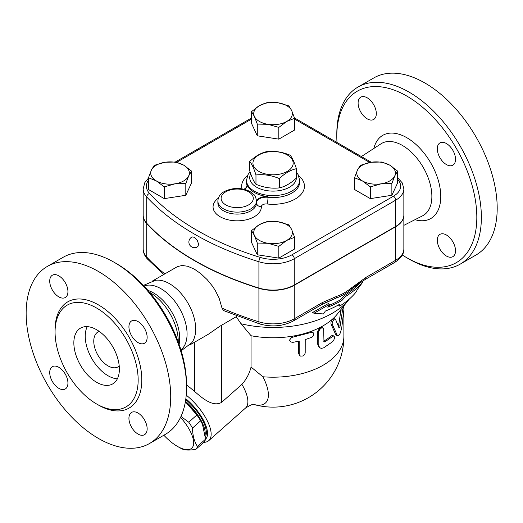 <?xml version="1.0" encoding="UTF-8"?>
<svg xmlns="http://www.w3.org/2000/svg" width="523" height="523" viewBox="0 0 523 523"><rect width="100%" height="100%" fill="white"/><g stroke="black" fill="none" stroke-linecap="round" stroke-linejoin="round"><path stroke-width="0.78" d="M249.713 161.476L249.713 170.805C251.798 177.356 253.884 181.847 255.969 184.286C263.749 187.548 271.529 188.751 279.315 187.894C285.009 186.665 290.703 183.377 296.397 178.029L296.397 168.7C290.703 169.929 285.009 173.218 279.315 178.565C271.529 175.303 263.749 174.1 255.969 174.95C253.884 168.406 251.798 163.908 249.713 161.476C255.414 156.129 261.108 152.84 266.802 151.611C274.582 150.755 282.368 151.958 290.147 155.22C292.233 157.658 294.318 162.15 296.397 168.7M287.284 154.965A20.122 11.617 0 0 0 253.622 160.175A20.122 11.617 0 0 0 278.269 174.401A20.122 11.617 0 0 0 287.284 154.965M255.969 184.286L255.969 174.95M279.315 187.894L279.315 178.565M446.413 256.028A12.879 7.433 60 0 1 438.006 244.679A12.879 7.433 60 0 1 439.974 234.356A12.879 7.433 60 0 1 446.413 234.997A12.879 7.433 60 0 1 454.827 246.346A12.879 7.433 60 0 1 452.853 256.662A12.879 7.433 60 0 1 446.413 256.028M455.52 159.312A12.879 7.433 60 0 1 452.853 165.203A12.879 7.433 60 0 1 442.929 161.757A12.879 7.433 60 0 1 437.306 148.793A12.879 7.433 60 0 1 439.974 142.897A12.879 7.433 60 0 1 449.904 146.348A12.879 7.433 60 0 1 455.52 159.312M367.211 97.808A12.879 7.433 60 0 1 375.625 109.157A12.879 7.433 60 0 1 373.651 119.479A12.879 7.433 60 0 1 367.211 118.839A12.879 7.433 60 0 1 358.798 107.49A12.879 7.433 60 0 1 360.772 97.167A12.879 7.433 60 0 1 367.211 97.808M336.805 136.496L336.805 133.868A102.227 59.021 60 0 1 357.974 87.073A102.227 59.021 60 0 1 409.091 92.133A102.227 59.021 60 0 1 475.871 182.213A102.227 59.021 60 0 1 460.207 264.128A102.227 59.021 60 0 1 409.091 259.068L406.816 257.754A99.004 57.164 -120 0 0 476.819 217.339A99.004 57.164 -120 0 0 406.816 96.075A99.004 57.164 -120 0 0 336.805 136.496A99.004 57.164 -120 0 0 336.989 142.485M402.305 254.982A99.004 57.164 -120 0 0 406.816 257.754M357.98 87.073L373.801 77.934A102.227 59.021 60 0 1 424.911 83A102.227 59.021 60 0 1 491.692 173.08A102.227 59.021 60 0 1 476.028 254.995L460.201 264.135M49.724 372.566A12.879 7.433 60 0 1 52.392 366.669A12.879 7.433 60 0 1 62.315 370.121A12.879 7.433 60 0 1 67.938 383.078A12.879 7.433 60 0 1 65.27 388.975A12.879 7.433 60 0 1 55.346 385.529A12.879 7.433 60 0 1 49.724 372.566M138.039 434.07A12.879 7.433 60 0 1 129.626 422.721A12.879 7.433 60 0 1 131.6 412.399A12.879 7.433 60 0 1 138.039 413.039A12.879 7.433 60 0 1 146.453 424.382A12.879 7.433 60 0 1 144.479 434.705A12.879 7.433 60 0 1 138.039 434.07M147.146 337.348A12.879 7.433 60 0 1 144.479 343.245A12.879 7.433 60 0 1 134.555 339.793A12.879 7.433 60 0 1 128.933 326.836A12.879 7.433 60 0 1 131.6 320.939A12.879 7.433 60 0 1 141.524 324.391A12.879 7.433 60 0 1 147.146 337.348M58.831 275.85A12.879 7.433 60 0 1 67.245 287.199A12.879 7.433 60 0 1 65.27 297.515A12.879 7.433 60 0 1 58.831 296.881A12.879 7.433 60 0 1 50.417 285.532A12.879 7.433 60 0 1 52.392 275.209A12.879 7.433 60 0 1 58.831 275.85M148.48 178.082L144.832 182.586L143.178 188.81L143.178 215.103A29.968 17.305 0 0 0 146.721 223.262A273.679 158.005 0 0 0 258.918 288.042A29.968 17.305 0 0 0 294.253 285.015L395.721 226.433A27.765 16.03 0 0 0 403.854 215.103L403.854 188.81L402.272 182.913L397.637 177.722M191.725 237.148L192.791 236.899L194.51 237.449L197.354 240.423L198.531 244.058L198.093 246.17L197.361 246.908A5.635 5.635 0 0 1 189.633 244.862A5.635 5.635 0 0 1 191.725 237.148M47.325 266.429L63.146 257.29A102.227 59.021 60 0 1 114.256 262.356A102.227 59.021 60 0 1 114.262 262.356A102.227 59.021 60 0 1 186.541 387.556A102.227 59.021 60 0 1 165.373 434.352L149.545 443.491A102.227 59.021 60 0 1 47.318 384.47A102.227 59.021 60 0 1 47.325 266.429A102.227 59.021 60 0 1 98.435 271.489A102.227 59.021 60 0 1 165.216 361.576A102.227 59.021 60 0 1 149.545 443.491M186.541 387.556L186.541 384.928A99.004 57.164 -120 0 0 116.537 263.67L114.256 262.356M116.537 263.67L114.262 262.356M149.598 292.344A39.82 22.992 60 0 1 150.088 292.619A39.82 22.992 60 0 1 178.245 341.957M96.611 308.034A58.759 33.923 60 0 1 134.999 359.811A58.759 33.923 60 0 1 125.997 406.894A58.759 33.923 60 0 1 67.238 372.977A58.759 33.923 60 0 1 67.232 305.125A58.759 33.923 60 0 1 96.611 308.034M143.426 285.401L155.54 280.289A37.028 21.378 60 0 1 169.504 283.695A37.028 21.378 60 0 1 192.431 312.558A37.028 21.378 60 0 1 191.653 342.84L181.174 350.77M144.028 286.035A37.028 21.378 60 0 1 160.894 288.663A37.028 21.378 60 0 1 184.632 319.854A37.028 21.378 60 0 1 180.919 349.933M119.224 366.015A20.122 11.617 60 0 1 118.061 366.865A20.122 11.617 60 0 1 97.938 355.248A20.122 11.617 60 0 1 97.938 332.007A20.122 11.617 60 0 1 99.259 331.425M117.361 378.809A32.197 18.586 60 0 1 91.898 358.732A32.197 18.586 60 0 1 87.249 326.64M96.611 329.719A32.197 18.586 60 0 1 117.649 358.092A32.197 18.586 60 0 1 112.713 383.895A32.197 18.586 60 0 1 80.516 365.302A32.197 18.586 60 0 1 80.516 328.124A32.197 18.586 60 0 1 96.611 329.719M147.95 290.402A37.028 21.378 60 0 1 153.514 292.926A37.028 21.378 60 0 1 179.101 344.35M335.603 319.448C334.831 317.18 331.268 322.613 332.406 324.62L337.191 335.158L338.453 335.57L339.826 334.21L341.669 328.464L343.971 309.198L343.755 306.504L342.63 309.492L340.12 326.13C339.741 327.633 339.349 328.156 338.937 327.699L335.55 319.344L333.779 318.52M337.786 335.622L336.374 335.21L335.55 334.302L331.085 324.083C330.693 322.312 331.229 320.592 332.7 318.925L334.217 318.978M338.466 326.437L341.061 309.387M292.958 342.336L290.86 342.009L289.814 340.61L290.2 338.812L291.939 337.381L311.44 332.367L312.676 332.419L313.578 333.236L313.506 335.276L311.97 337.23L305.223 339.597L305.197 353.09L304.425 354.764L302.732 356.013L300.398 356.085L299.241 354.692L299.195 341.127L292.958 342.336M289.925 340.97L289.559 340.081L292.514 336.184A70.834 40.899 0 0 0 310.139 331.706L312.277 331.922L313.185 332.713M299.529 355.379L298.62 353.404L298.62 341.251M323.678 329.405L323.096 327.999L321.436 327.999L319.631 329.549L318.788 331.582L318.834 345.906L319.716 347.69L321.272 348.403L323.678 347.808L332.687 341.643L333.805 340.14L334.452 338.061L334.262 336.328L333.282 336.021L324.848 341.879L323.972 341.937L323.678 329.405M320.063 347.972L319.056 347.292L317.755 344.363L317.755 331.216L320.2 327.385L321.9 327.274L323.024 327.96M323.678 341.238L323.698 341.231A70.834 40.899 0 0 0 331.366 335.858L332.517 335.478L333.883 335.988M310.982 332.497L310.139 331.706A70.834 40.899 0 0 0 320.2 327.385A70.834 40.899 0 0 0 332.7 318.925A70.834 40.899 0 0 0 337.374 313.996L349.07 299.365A83.713 48.332 0 0 0 349.318 299.051M189.718 345.01L208.252 334.308L219.948 326.195L236.226 316.716L241.038 323.77L251.053 335.733A70.834 40.899 0 0 0 292.514 336.184L292.958 337.08M251.053 335.733L251.053 367.054L262.906 376.769A70.834 40.899 0 0 0 343.892 336.296L343.892 310.008M357.327 289.5L362.694 282.23A99.9 57.674 180 0 1 345.644 296.397L341.905 300.464A97.363 56.209 180 0 1 327.777 307.21L329.601 304.321L313.996 313.264L323.508 313.95L325.339 311.061A93.983 54.261 0 0 0 339.512 304.34L339.662 306.092A91.447 52.797 0 0 0 356.346 291.71L357.327 289.5M329.601 304.321L328.294 303.562L312.63 312.479L313.996 313.264M341.905 300.464L340.617 299.718L344.356 295.658A98.082 56.628 0 0 0 360.373 282.564M328.862 305.491A95.546 55.163 0 0 0 340.617 299.718M345.644 296.397L344.356 295.658M362.694 282.23L361.7 281.655M339.662 306.092L338.348 305.001M163.856 435.228A29.785 12.16 -131.6 0 0 177.349 446.341A29.785 12.16 -131.6 0 0 193.588 444.099A29.785 12.16 -131.6 0 0 180.533 417.413M180.984 416.452L188.744 422.211A33.407 13.637 48.4 0 1 192.497 428.049C192.647 435.482 194.281 441.595 197.413 446.387A33.407 13.637 48.4 0 1 195.981 449.231C189.829 450.44 185.168 450.336 181.997 448.904A33.407 13.637 48.4 0 1 179.441 447.544L177.349 446.341M195.981 449.231L204.12 442.013A33.407 13.637 -131.6 0 0 205.552 439.17L202.44 424.094A29.785 12.16 -131.6 0 0 185.404 401.657M202.813 424.97L200.636 420.832A33.407 13.637 -131.6 0 0 196.883 414.994L185.384 401.782M185.469 401.265A30.589 12.487 48.4 0 1 205.212 434.365M196.883 414.994L188.744 422.211M200.636 420.832L192.497 428.049M205.552 439.17L197.413 446.387M185.73 399.572A30.589 12.487 48.4 0 1 205.428 436.712M381.09 183.815L370.317 186.888L362.426 180.925A19.318 11.153 0 0 0 381.09 183.815A19.318 11.153 0 0 0 394.747 175.924L391.864 183.553L381.09 183.815M354.542 177.781L357.431 170.152A19.318 11.153 0 0 0 362.426 180.925L354.542 177.781L354.542 189.516L370.317 198.622L370.317 186.888M360.314 165.34L371.088 162.267A19.318 11.153 0 0 0 357.431 170.152L360.314 165.34M389.746 165.15L397.637 171.113L394.747 175.924A19.318 11.153 0 0 0 389.746 165.15A19.318 11.153 0 0 0 371.088 162.267L381.862 162.006L389.746 165.15M254.4 235.409L251.511 230.597L259.395 224.635A19.318 11.153 0 0 0 254.4 235.409A19.318 11.153 0 0 0 268.057 243.3L257.283 243.038L254.4 235.409M267.286 221.491L278.059 221.752A19.318 11.153 0 0 0 259.395 224.635L267.286 221.491M288.833 224.825L291.716 229.636A19.318 11.153 0 0 0 278.059 221.752L288.833 224.825M286.715 240.41L278.831 246.372L268.057 243.3A19.318 11.153 0 0 0 286.715 240.41A19.318 11.153 0 0 0 291.716 229.636L294.606 237.265L286.715 240.41M165.026 162.267L175.8 162.006L183.684 165.15A19.318 11.153 0 0 0 165.026 162.267A19.318 11.153 0 0 0 151.369 170.152L154.252 165.34L165.026 162.267M191.575 171.113L188.685 175.924A19.318 11.153 0 0 0 183.684 165.15L191.575 171.113L191.575 182.847L185.802 195.288L185.802 183.553L175.028 183.815A19.318 11.153 0 0 0 188.685 175.924L185.802 183.553M156.364 180.925L148.48 177.781L151.369 170.152A19.318 11.153 0 0 0 156.364 180.925A19.318 11.153 0 0 0 175.028 183.815L164.255 186.888L156.364 180.925M391.864 183.553L391.864 195.288L397.637 182.847L397.637 171.113M391.864 195.288L370.317 198.622M294.606 237.265L294.606 249L278.831 258.107L278.831 246.372M278.831 258.107L257.283 254.773L257.283 243.038M257.283 254.773L251.511 242.332L251.511 230.597M185.802 195.288L164.255 198.622L148.48 189.516L148.48 177.781M164.255 198.622L164.255 186.888M291.716 110.667L294.606 118.296L286.715 121.441A19.318 11.153 0 0 0 291.716 110.667A19.318 11.153 0 0 0 278.059 102.783L288.833 105.855L291.716 110.667M278.831 127.403L268.057 124.33A19.318 11.153 0 0 0 286.715 121.441L278.831 127.403L278.831 139.138L257.283 135.803L257.283 124.069L254.4 116.439A19.318 11.153 0 0 0 268.057 124.33L257.283 124.069M259.395 105.666L267.286 102.521L278.059 102.783A19.318 11.153 0 0 0 259.395 105.666A19.318 11.153 0 0 0 254.4 116.439L251.511 111.628L259.395 105.666M257.283 135.803L251.511 123.363L251.511 111.628M278.831 139.138L294.606 130.031L294.606 118.296M403.848 215.234A27.765 16.03 180 0 1 403.854 215.365A27.765 16.03 180 0 1 395.721 226.701L294.253 285.283A29.968 17.305 180 0 1 258.918 288.304A273.679 158.005 180 0 1 146.721 223.53A29.968 17.305 180 0 1 143.178 215.365A29.968 17.305 180 0 1 143.178 215.234M256.518 202.015A9.662 5.576 180 0 1 268.011 196.641L268.011 197.295A4.831 0.752 -83.6 0 1 267.096 203.977A31.393 18.122 0 0 0 299.457 195.994A31.393 18.122 0 0 0 298.64 175.682M244.555 189.365A9.662 5.576 180 0 0 247.157 185.554A9.662 5.576 180 0 0 246.98 184.495A26.562 15.337 0 0 0 268.011 196.641M253.936 404.488A44.86 18.318 -131.6 0 0 262.906 376.769M194.406 342.304L194.406 391.282C201.878 397.859 213.214 407.659 221.726 402.252L241.907 384.359C246.353 379.41 249.399 373.644 251.053 367.054M236.468 315.892L236.226 316.716M294.253 285.283L294.253 318.801A4.831 2.792 60 0 1 293.253 321.011L321.429 304.746A4.831 2.792 -120 0 0 322.43 302.529L294.253 318.801A29.968 17.305 180 0 1 258.918 321.822A4.831 1.863 107.2 0 0 259.774 323.979L223.543 310.564L222.02 308.119L219.045 297.907L215.13 290.226L212.423 286.114L207.154 279.622L200.865 273.679L194.51 269.253L187.737 266.272L182.174 265.481L177.585 266.54L152.69 280.877M324.018 303.353L336.178 298.064L321.429 304.746M361.779 280.439L351.41 289.271C346.357 293.357 341.277 296.293 336.178 298.064A4.831 3.288 -108.9 0 0 336.91 296.28L322.43 302.529M241.038 323.77A83.713 48.332 0 0 0 349.07 299.365M395.721 226.701L395.721 260.219A4.831 2.792 60 0 1 394.721 262.428C401.154 258.107 404.201 253.596 403.854 248.883A27.765 16.03 180 0 1 395.721 260.219L365.982 277.386L351.495 287.859A4.831 2.177 50.9 0 1 351.41 289.271L357 285.015M365.982 277.386A4.831 2.792 60 0 1 364.982 279.596L364.982 279.596A4.831 2.792 60 0 1 364.976 279.602L394.721 262.428M194.406 391.282L186.541 384.771M203.767 442.327A35.42 14.461 -131.6 0 0 208.762 440.647A35.42 14.461 -131.6 0 0 186.234 395.113M185.842 398.761A32.197 13.147 48.4 0 1 205.546 439.183M373.847 148.467A48.024 27.726 60 0 1 406.816 137.706A48.024 27.726 60 0 1 440.523 191.634A48.024 27.726 60 0 1 414.974 219.693M403.854 225.354L422.61 215.803A41.592 24.012 -120 0 0 429.795 182.697A41.592 24.012 -120 0 0 402.455 145.472A41.592 24.012 -120 0 0 381.038 143.792L361.38 156.56M258.918 288.042L258.918 261.748A3.223 1.242 -72.8 0 1 260.434 257.479A270.456 156.148 180 0 1 149.565 193.471A26.751 15.442 180 0 1 148.48 180.213M146.721 223.262L146.721 196.975A273.679 158.005 0 0 0 258.918 261.748A29.968 17.305 0 0 0 294.253 258.728A3.223 1.857 -120 0 0 291.971 254.786A26.751 15.442 180 0 1 260.434 257.479M97.513 404.495A61.335 35.414 -120 0 0 141.805 380.528A61.335 35.414 -120 0 0 98.435 304.876A61.335 35.414 -120 0 0 55.072 330.987M331.085 324.083L332.406 324.62M335.55 334.302L336.969 334.74M340.976 309.962L342.519 310.224M338.629 325.777L340.12 326.13M298.62 353.404L299.195 354.267M317.755 331.216L318.769 331.935M317.755 344.363L318.769 345.082M331.366 335.858L332.687 336.387M323.698 341.231L324.848 341.879M243.881 189.202A4.831 3.87 161.5 0 0 246.98 185.155A26.562 15.337 180 0 1 246.496 182.239L246.496 180.265A26.562 15.337 0 0 0 246.98 183.181A26.562 15.337 0 0 0 254.276 191.111A26.562 15.337 0 0 0 283.224 194.438A26.562 15.337 0 0 0 299.62 180.265L298.097 174.584L296.397 172.165M299.62 180.265L299.62 182.239A26.562 15.337 180 0 1 268.011 197.295A9.662 5.576 0 0 0 256.518 202.676M247.477 175.682A31.393 18.122 0 0 0 242.005 188.836M247.137 185.887A9.662 5.576 0 0 0 246.98 185.155L246.98 184.495M256.518 202.911A4.831 3.942 179 0 0 261.35 206.742A4.831 2.792 180 0 1 267.096 203.977M218.346 198.178A24.15 13.944 0 0 0 229.322 220.065A24.15 13.944 0 0 0 261.35 206.742M256.518 202.172L256.518 202.826A19.318 11.153 180 0 1 256.518 202.944A19.318 11.153 180 0 1 237.2 214.097A19.318 11.153 180 0 1 217.882 202.944L217.882 200.969A19.318 11.153 0 0 0 223.537 208.86A19.318 11.153 0 0 0 244.594 211.272A19.318 11.153 0 0 0 256.518 200.969A19.318 11.153 0 0 0 256.518 200.858M176.761 162.254L251.511 119.1M397.637 179.402A24.542 14.167 180 0 1 393.446 196.203L291.971 254.786M294.606 119.1L369.768 162.496M225.818 204.911A16.102 9.296 180 0 1 233.036 189.365A16.102 9.296 180 0 1 252.753 200.747A16.102 9.296 180 0 1 225.818 204.911M296.391 178.036A23.345 13.474 180 0 1 281.668 190.163A23.345 13.474 180 0 1 256.551 187.169A23.345 13.474 180 0 1 250.713 173.741M143.178 188.81A29.968 17.305 0 0 0 146.721 196.975A3.223 2.321 -42.8 0 1 149.565 193.471M393.446 196.203A3.223 1.857 60 0 1 395.721 200.146A27.765 16.03 0 0 0 403.854 188.81M294.253 285.015L294.253 258.728L395.721 200.146L395.721 226.433M241.907 384.359A35.42 14.461 48.4 0 1 245.503 408.064L208.762 440.647M221.726 402.252L221.726 325.084M258.918 288.304L258.918 321.822A273.679 158.005 180 0 1 222.02 308.119M351.495 287.859C346.631 291.814 341.774 294.619 336.91 296.28M146.721 223.53L146.721 257.048A29.968 17.305 180 0 1 143.178 248.883C143.263 252.687 144.681 256.067 147.44 259.016A4.831 3.478 -42.8 0 1 146.721 257.048A273.679 158.005 180 0 0 164.784 273.895M343.395 306.458L343.755 306.504M343.892 306.641L343.892 305.844M256.518 202.944L256.518 200.969C255.793 197.204 254.989 195.144 254.106 194.791L250.04 191.523C241.561 187.476 233.049 187.45 224.504 191.444C220.34 193.706 218.137 196.877 217.882 200.969M250.04 171.799L248.026 174.571L246.496 180.265M175.368 161.973L251.511 118.008M294.488 117.943L371.219 162.248M253.903 404.488A70.834 70.834 0 0 0 343.892 336.296M254.139 404.501C253.492 403.756 250.609 404.939 245.503 408.064M355.15 286.434L364.982 279.596M259.774 323.979C271.868 327.287 283.028 326.3 293.253 321.011M163.784 274.477L147.44 259.016M403.854 215.365L403.854 248.883M143.178 215.365L143.178 248.883"/></g></svg>
